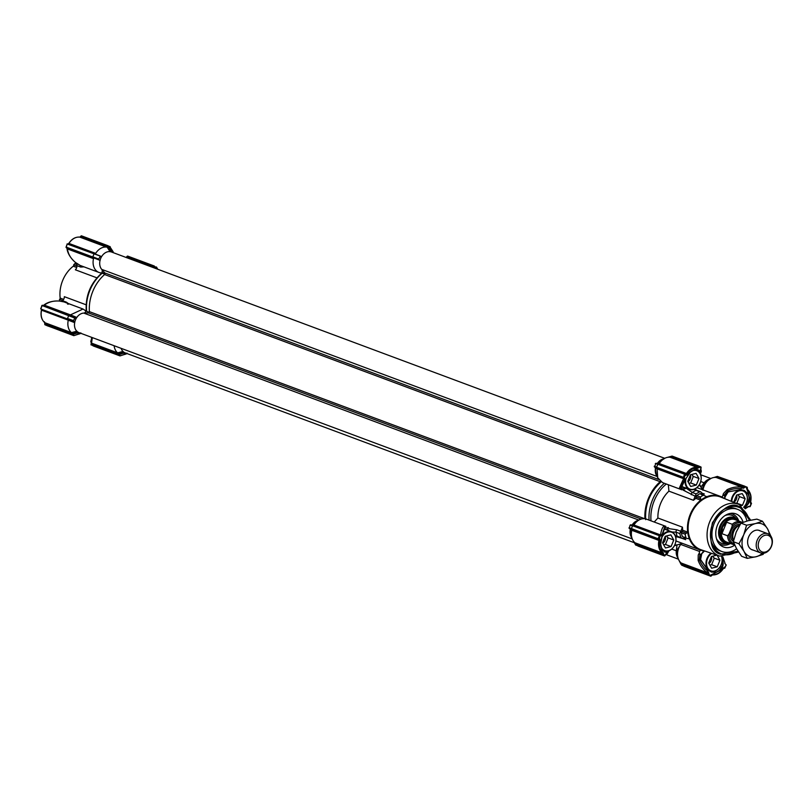 <?xml version="1.0" encoding="UTF-8"?>
<svg xmlns="http://www.w3.org/2000/svg" width="812" height="812" viewBox="0 0 812 812"><rect width="100%" height="100%" fill="white"/><g stroke="black" fill="none" stroke-linecap="round" stroke-linejoin="round"><path stroke-width="1.22" d="M114.116 345.729A13.296 10.079 110.5 0 0 117.628 352.855L123.109 351.403L123.495 353.149L125.525 354.042L120.003 355.9M92.335 337.599L91.523 343.121L117.649 352.865L117.963 354.083L123.292 352.449M76.724 267.493L73.273 266.204A28.643 21.701 110.5 0 0 62.717 280.394A28.643 21.701 110.5 0 0 60.179 298.105L63.63 299.384M77.384 263.941A2.05 1.553 110.5 0 0 76.907 265.656L80.662 267.057L83.971 266.854M107.966 245.711L81.373 235.795L107.976 245.721L107.275 245.874L110.341 251.253L111.031 250.796L113.02 251.659L113.132 252.613M127.017 353.108L126.154 353.697M80.835 332.879L79.353 333.803L77.323 332.91L76.937 331.164L71.466 332.615L71.801 333.844L77.12 332.209M79.982 333.468L73.831 335.66M74.288 321.643L68.035 319.167L68.279 320.182L74.765 322.689L73.435 320.598L75.201 317.583L68.787 315.066L42.447 305.241L40.732 308.54M42.021 305.505L74.521 317.949L75.861 317.868M75.841 317.857L76.896 317.482L70.451 314.873L69.588 315.381M86.397 312.985L88.823 312.782M105.012 273.309L103.53 271.452M98.871 259.86L98.658 259.099L92.822 256.815L92.466 257.353L100.059 260.378M98.658 259.099L100.424 256.084L67.061 243.945L94.009 253.567M66.675 245.457L67.203 243.986L101.612 256.602M113.183 251.821L110.117 247.122L113.183 252.491M110.127 251.771L106.382 246.006L106.545 247.092A13.296 10.079 110.5 0 0 95.664 253.385L93.563 253.415M100.15 260.419L92.01 257.201L93.502 258.663A13.296 10.079 110.5 0 0 98.952 272.436A13.296 10.079 110.5 0 0 101.439 272.923A13.296 10.079 110.5 0 0 101.5 272.923L102.129 272.548L102.221 269.949M84.6 313.056L86.102 311.087L89.229 312.346M101.5 272.923L102.221 273.197A35.809 27.131 110.5 0 0 86.661 311.382M86.102 311.087L83.037 309.027L70.451 314.873M41.564 310.194L68.279 320.161A13.296 10.079 110.5 0 0 71.466 332.615L44.751 322.658L44.487 321.826L44.751 322.658A13.296 10.079 110.5 0 1 41.564 310.194L41.564 310.194A1.025 0.771 110.5 0 0 41.168 309.149L68.035 319.167M78.236 334.25A13.296 10.079 110.5 0 0 79.586 333.864L80.967 333.367M124.429 354.479A13.296 10.079 110.5 0 0 125.748 354.103L127.139 353.596M93.502 258.663L67.386 248.919C68.198 254.156 70.877 258.652 75.404 262.408L80.063 265.392M66.503 247.701L66.503 247.701A1.025 0.985 -73.5 0 1 67.102 248.614L67.386 248.919A1.025 0.771 110.5 0 0 66.99 247.873L92.466 257.353M96.912 277.836L75.354 269.797A4.09 3.096 110.5 0 0 76.907 265.656M101.439 272.923L104.87 274.202M83.037 309.027L63.996 301.922L59.55 301.069C53.704 300.562 48.629 301.922 44.325 305.15L70.441 314.894M154.605 268.082L153.793 266.712L152.717 267.331L126.52 257.607M106.545 247.092L79.83 237.134A13.296 10.079 110.5 0 0 68.949 243.427L68.908 243.407A1.025 0.853 -70.1 0 1 68.035 243.874M106.382 246.006L80.774 236.454A1.025 0.771 110.5 0 1 79.83 237.134L80.642 236.424A1.025 0.761 -80.6 0 1 79.789 237.124C75.374 236.799 71.679 238.951 68.695 243.57L67.873 243.833M80.774 236.454L80.398 236.739A1.025 0.853 -157.2 0 1 80.185 237.033M110.178 246.675L80.936 236.048M98.952 272.436L79.992 265.372L75.435 262.428C67.812 255.831 67.01 249.578 67.041 248.381L66.148 247.548M66.625 245.417L66.127 247.528M66.005 247.031L92.68 256.978M63.996 301.922L59.55 301.069A30.694 23.254 110.5 0 1 59.509 300.907L59.509 299.364A1.025 0.771 110.5 0 0 60.179 298.105M67.477 304.013C69.264 304.47 68.868 303.83 66.29 302.105L62.534 300.704A4.09 3.096 110.5 0 0 64.331 296.674L86.102 304.784M43.503 305.637A1.025 0.771 110.5 0 0 44.325 305.15L42.833 305.413M45.33 304.419L43.899 305.16C44.721 304.317 49.664 300.47 59.56 301.049M73.648 321.369L41.168 309.149M72.197 334.585L71.781 333.844L44.812 323.775L71.801 333.844L72.197 334.585L77.323 332.91M120.125 355.544L93.35 345.973L119.973 355.9L117.882 354.986L117.953 354.083L118.359 354.834L123.495 353.149M91.238 342.847L91.705 344.298A1.025 0.771 110.5 0 0 91.523 343.121L91.523 343.121M156.462 266.975L157.67 269.219M156.584 267.331L127.545 256.917A1.025 0.771 110.5 0 1 126.601 257.597L126.773 256.957M155.762 268.508L154.605 266.468L153.793 266.712L153.448 266.113L154.168 265.971M92.822 256.815L93.908 254.166M73.273 266.204A1.025 0.771 110.5 0 0 73.679 264.844L76.927 266.052M75.983 262.905A30.694 23.254 110.5 0 0 74.775 263.677L73.679 264.844M61.976 301.384A2.05 1.553 -69.5 0 1 62.534 300.704M44.711 322.638L44.68 322.618C41.473 319.654 40.387 315.513 41.412 310.204L41.574 310.468M67.244 318.852L40.813 308.986M73.435 320.598L67.457 318.477M45.949 325.196L73.801 335.66L71.111 334.057M44.721 322.658L44.761 324.029M44.487 321.826L44.812 323.775M91.705 344.298L117.953 354.083L90.985 344.491L91.157 343.801M154.361 266.042L153.783 266.701L127.545 256.917M59.53 299.354L62.717 300.541M67.599 318.314L68.685 315.665M47.228 325.754L73.953 335.305M47.208 325.744L47.116 324.993L47.208 325.744L44.772 324.232M117.283 354.296L117.882 354.986M90.985 344.491L93.319 345.963L117.699 354.905M91.106 344.988L91.259 342.897M126.936 256.47L126.266 257.607M127.149 256.308L154.148 265.96M704.116 550.8L699.294 549.511C688.028 542.599 685.023 530.906 690.301 514.432C698.087 499.065 708.297 493.158 720.944 496.731L723.705 498.274M749.212 520.482A24.867 18.838 110.5 0 0 724.751 508.88A24.867 18.838 110.5 0 0 712.865 523.019A24.867 18.838 110.5 0 0 711.86 543.472A24.867 18.838 110.5 0 0 737.824 550.8M711.495 542.345A22.503 17.052 110.5 0 0 719.767 550.739L721.898 551.531A22.503 17.052 -69.5 0 1 719.3 515.336A22.503 17.052 -69.5 0 1 737.621 509.357A22.503 17.052 -69.5 0 1 746.959 521.04M693.996 489.372L699.589 491.859L696.087 493.889L693.478 500.304L668.926 491.148A28.643 21.701 110.5 0 0 660.663 503.379A28.643 21.701 110.5 0 0 657.893 518.015L682.456 527.171L679.806 533.575L680.832 537.595L682.527 538.478A4.09 3.096 -69.5 0 1 684.313 538.468A4.09 3.096 -69.5 0 1 685.663 539.665L684.465 537.158M679.735 561.508L681.177 564.117L681.156 563.01L707.709 572.907C703.222 569.791 700.025 565.599 698.127 560.321L698.229 555.043L699.355 552.921L699.842 554.951L701.68 553.622L700.523 559.701L700.472 555.997L701.659 553.693L704.552 550.952A28.643 21.701 -69.5 0 1 700.106 549.957A28.643 21.701 -69.5 0 1 689.469 539.026A28.643 21.701 -69.5 0 1 687.693 532.114A28.643 21.701 -69.5 0 1 690.23 514.402A28.643 21.701 -69.5 0 1 700.776 500.212A28.643 21.701 -69.5 0 1 706.816 496.721A28.643 21.701 -69.5 0 1 720.122 496.284A28.643 21.701 -69.5 0 1 724.131 498.446M693.478 500.304L695.772 498.345L696.655 495.594L700.411 496.985A30.694 23.254 110.5 0 1 703.679 495.097L700.462 493.655M701.812 494.853L704.39 494L702.857 493.94L700.654 491.778L699.589 491.859M682.029 531.495L681.39 532.814A30.694 23.254 110.5 0 0 682.344 536.559L686.099 537.96A30.694 23.254 110.5 0 1 685.145 534.215L686.424 533.139L682.029 531.495L682.689 530.246L682.456 527.171M699.355 552.921L699.518 551.449L680.679 544.426A13.296 10.079 110.5 0 0 678.822 547.816A13.296 10.079 110.5 0 0 678.578 559.488A13.296 10.079 110.5 0 0 681.136 562.99L681.177 564.117L707.881 574.074L708.622 574.104L708.48 573.028L706.866 570.268C704.126 568.461 700.482 562.878 699.386 559.783L699.842 554.951M724.811 498.72L724.537 494.741L722.761 495.858L723.451 493.544L727.095 489.687C732.18 487.18 737.408 486.408 742.787 487.383L716.225 477.476A13.296 10.079 110.5 0 0 711.109 478.38A13.296 10.079 110.5 0 0 704.045 486.307A13.296 10.079 110.5 0 0 703.009 489.9M711.109 478.38L704.511 482.622L702.948 486.012L702.898 490.245M722.172 560.26L722.568 565.213L719.442 570.176A10.789 8.171 -69.5 0 1 715.93 572.206L711.444 572.084L707.688 569.994L715.93 572.206M664.51 528.835L667.454 530.236M728.344 491.869L740.696 489.595L728.12 491.869L724.893 497.025L725.695 494.498L728.344 491.869L740.696 489.595L744.228 490.397L748.045 493.899A10.789 8.171 -69.5 0 1 749.08 497.918L747.791 503.714L743.965 507.043M687.439 475.609L690.281 472.148L693.793 470.118A10.789 8.171 -69.5 0 0 690.413 472.036M693.966 470.067L697.894 470.087L699.497 472.361M737.621 509.357L735.499 508.566A22.503 17.052 110.5 0 0 723.746 509.489M682.689 530.246L687.693 532.114L686.424 533.139M688.941 538.579L686.627 538.447M705.577 496.254L706.227 496.69M706.816 496.721L699.924 493.696L696.655 495.594M696.188 496.985L700.583 498.619L700.411 496.985M700.583 498.619L700.776 500.212L695.772 498.345M700.563 550.12L699.518 551.449M676.903 545.38L676.447 551.135L680.71 544.365A13.296 10.079 -69.5 0 0 680.679 544.426L680.608 544.395M674.721 545.116A34.784 26.349 110.5 0 0 682.141 543.441L674.407 545.715M672.021 531.972L676.051 532.175A2.05 1.553 -69.5 0 1 676.914 529.81L669.352 528.703L667.89 527.445M654.228 522.025L657.893 518.015M668.926 491.148L668.337 484.764M683.207 490.194L684.729 490.296M696.087 493.889L692.332 492.488L686.373 488.316L682.973 489.118L683.288 490.204L695.042 496.162M680.832 537.595L677.086 536.194A2.05 1.553 110.5 0 0 677.888 537.087L682.527 538.478M701.659 553.693L703.882 550.881M679.806 533.575L676.051 532.175A32.734 24.807 110.5 0 0 677.086 536.194L675.34 535.788M700.898 494.264L699.924 493.696M722.761 495.858L721.827 497.066M661.404 481.546C650.148 491.585 644.901 504.293 645.672 519.66M665.962 526.399L646.535 519.162A13.296 10.079 110.5 0 0 639.714 519.639A13.296 10.079 110.5 0 0 633.949 525.029L660.501 534.935C661.293 530.398 662.348 527.546 663.658 526.349L665.962 526.409M667.982 527.516L667.038 527.973L668.834 531.038M681.897 489.819L679.522 487.687L683.562 478.704L657.101 468.839L656.664 467.773A0.609 0.579 -71.9 0 1 656.37 466.981L657.101 467.915L683.176 477.659A1.025 0.771 -69.5 0 1 683.562 478.704L684.313 478.725L684.414 477.74L684.739 478.786L683.988 480.998L684.739 478.786M655.162 467.357L656.461 467.702A0.609 0.579 108.1 0 1 656.167 466.92L656.593 467.742L655.162 467.357L656.258 474.431L657.72 477.781L657.101 468.839M657.72 477.781L662.551 482.612L681.857 489.809M704.532 482.632L701.111 486.682M657.791 463.216L659.273 463.54A13.296 10.079 -69.5 0 1 665.028 458.181L656.715 463.581M657.253 464.271A0.609 0.579 -71.9 0 1 658.014 463.926L655.304 463.632L655.994 463.256L654.442 467.042M676.416 551.125L677.147 556.22L678.578 559.488M698.127 560.321L699.386 559.783A42.985 32.561 -69.5 0 0 700.38 559.509L707.688 569.994A52.526 39.798 -69.5 0 1 706.866 570.268L708.815 572.714L709.018 574.693L711.332 575.779L710.723 576.205L709.647 575.728L710.256 575.302L719.848 570.572C722.65 568.126 723.675 565 722.934 561.183L722.162 559.052M707.881 574.074A1.025 0.771 -69.5 0 0 707.709 572.907L708.815 572.714M704.552 550.952L701.751 553.723L700.594 559.569L707.78 569.862L700.523 559.701M702.735 552.464L704.633 550.972M639.714 519.639L636.496 521.182L632.162 525.212M633.918 525.831L633.949 525.029M668.702 550.901L665.495 554.403M722.03 556.748L723.665 560.554A52.526 39.798 -69.5 0 1 722.934 561.183L722.528 561.336M725.014 563.274L722.903 556.89M700.573 468.879L700.34 473.761M724.811 498.68L724.913 496.995M724.537 494.741L727.613 490.945L727.095 489.687M743.721 486.703A1.025 0.771 -69.5 0 1 742.787 487.383L743.427 487.819L744.279 487.159L743.721 486.703L717.006 476.735L715.027 477.415M716.225 477.476L717.006 476.735L716.225 477.476M724.903 498.751L725.004 497.025L728.12 491.869A42.985 32.561 -69.5 0 0 727.613 490.945C731.439 489.078 735.682 488.306 740.351 488.621L743.427 487.819L740.351 488.621A52.526 39.798 -69.5 0 1 740.737 489.423L748.045 493.899M663.658 526.349A1.025 0.985 42.3 0 1 664.571 527.384L667.038 527.973M659.679 535.423A1.025 0.771 -69.5 0 0 660.501 534.935L661.181 535.768L662.379 533.687L664.571 527.384A42.985 32.561 -69.5 0 0 664.612 528.571L662.419 534.803M667.434 530.216L665.434 528.998M684.79 480.247L681.745 486.794L684.922 488.327L681.836 486.632M686.211 487.921L684.78 487.88M682.973 489.118L680.892 487.596A1.025 0.974 -174.5 0 1 679.522 487.687M657.091 468.859L655.66 468.412M680.892 487.596C680.974 486.215 682.009 484.013 683.988 480.998A52.526 39.798 -69.5 0 1 684.719 480.359L690.403 472.148L684.77 480.318L681.745 486.794A42.985 32.561 -69.5 0 0 680.892 487.596M665.028 458.181A13.296 10.079 -69.5 0 1 670.133 457.268L670.935 456.537L668.946 457.207M667.454 457.369L672.082 456.08L698.31 466.281M713.951 477.497L717.341 476.4L744.442 486.51L744.766 487.413L743.447 488.266M744.442 486.51L717.341 476.4L744.878 486.246L747.324 487.768M678.761 559.894L681.177 564.584L709.018 574.693L708.409 575.19L709.647 575.728M660.887 535.291L660.329 535.687L633.431 525.628L632.497 525.922L631.411 528.571L658.116 538.742L658.705 537.311L659.506 537.645L659.831 540.406C658.745 545.715 659.791 549.785 662.968 552.627L663.952 555.012L665.332 554.961L664.947 555.692M630.538 529.119L630.975 535.981L632.406 539.249A13.296 10.079 -69.5 0 1 631.787 530.297L632.365 529.617L629.219 528.541L631.878 529.414L631.401 528.785M633.33 525.597L630.082 525.131L629.219 528.541M630.762 524.755L630.082 525.131L632.497 525.922M667.18 551.246L666.916 552.13L667.829 551.145M665.931 554.291L665.292 555.114M667.302 552.921A52.526 39.798 -69.5 0 1 666.916 552.13C665.302 552.739 663.546 551.622 661.648 548.77L662.622 552.962L663.516 552.992L662.886 554.535L664.52 555.956L637.927 546.029L664.52 555.956L665.16 555.469L664.693 555.956M748.776 506.414L744.645 508.2M726.111 564.919L725.593 564.299M724.801 563.477L726.232 565L724.497 568.278M699.883 472.909L699.964 471.549C699.284 469.793 697.305 469.214 694.027 469.823L697.904 470.097M700.857 469.153L701.111 467.509M699.518 471.539L699.964 471.549A52.526 39.798 -69.5 0 1 700.786 471.285L700.736 469.539M661.181 535.768L660.176 536.021L658.918 539.067L660.075 539.564L659.385 540.315L660.572 544.598L662.44 534.672A52.526 39.798 -69.5 0 1 662.379 533.687M657.395 464.312L657.456 464.332A0.609 0.579 -71.9 0 1 658.177 463.977L659.273 463.54M670.154 457.268L670.935 456.537L698.797 466.961L697.173 468.067L697.214 467.367L670.154 457.268M681.177 564.584L684.049 566.258L710.906 576.205M708.49 574.52L709.15 574.257M708.277 574.693L681.775 565.264M666.591 551.825L665.018 551.744L661.77 548.597M660.663 544.558A10.789 8.171 -69.5 0 0 661.678 548.425L660.572 544.598L661.039 540.031M632.639 525.75L659.324 535.707L633.411 525.618M658.705 537.311L659.324 535.707L660.339 535.697M634.984 542.771L662.135 552.891A1.025 0.771 -69.5 0 1 662.308 554.058L636.121 544.294L634.984 542.771A13.296 10.079 -69.5 0 1 632.406 539.249M638.648 545.887L637.927 546.029L638.648 545.887M663.343 555.438L637.927 546.029M665.16 555.53L665.738 554.434L678.446 559.194M743.934 507.541L745.02 506.495M749.182 506.556L745.274 507.865A52.526 39.798 -69.5 0 0 745.213 506.881C748.42 504.668 749.902 501.684 749.649 497.918L749.08 497.918M726.09 564.969L725.471 566.583M698.797 466.961L699.964 467.204L698.767 466.037L700.989 467.012L701.121 467.783L699.964 467.204L694.027 469.823L684.8 475.974L683.998 475.649L684.587 474.218L657.862 464.251L656.634 467.073M699.842 466.504L701.121 467.783M744.766 487.413L744.482 486.764M744.98 487.007L744.888 486.256L746.269 487.504L744.878 486.246M683.43 477.73L683.998 475.649M684.414 477.74L683.714 477.852M659.263 463.561L687.256 473.802L685.551 474.614L684.587 474.218L685.379 474.543L684.13 477.598L656.624 467.286M685.551 474.614L687.256 473.802C690.027 469.813 693.336 467.905 697.173 468.067L698.361 466.514M749.669 506.759L751.496 503.531L750.521 501.532C751.364 496.7 750.389 492.914 747.608 490.174L747.213 487.271L746.137 486.794M724.152 568.136L722.964 568.704C720.193 572.693 716.884 574.612 713.048 574.439L711.16 575.952M663.069 552.992L662.44 554.099A1.025 0.761 99.4 0 0 662.176 552.901L662.815 553.835M659.74 539.98L659.141 539.513L658.989 540.447L631.787 530.297M658.989 540.447A1.025 0.68 110.9 0 0 658.684 539.432L658.552 539.381A1.025 0.771 -69.5 0 1 658.938 540.427A13.296 10.079 -69.5 0 0 662.135 552.891L662.176 552.901M749.608 506.312L748.136 506.576M726.009 564.878L724.893 568.014M631.878 529.414L659.141 539.513M655.954 463.246L658.177 463.977A0.609 0.579 -71.9 0 1 658.217 463.987L658.552 464.099M713.048 574.439L711.424 575.546L713.048 574.439M722.964 568.704L724.669 567.892L723.269 568.664M662.308 554.058L635.654 545.035L634.487 542.325M749.649 506.759L750.197 506.556M747.243 488.195L746.269 487.504L748.573 493.737L750.907 504.962L749.963 506.455M657.862 464.251L684.993 473.954M750.511 501.664L751.13 503.369M736.616 495.076A5.116 3.877 -69.5 0 1 736.88 496.629A5.116 3.877 -69.5 0 1 734.18 501.968M731.226 501.308A10.231 7.755 -69.5 0 1 742.878 490.478A10.231 7.755 -69.5 0 1 747.395 498.03A10.231 7.755 -69.5 0 1 743.69 507.327M731.795 501.542A9.825 7.44 -69.5 0 1 739.61 490.742A9.825 7.44 -69.5 0 1 747.324 498.203A9.825 7.44 -69.5 0 1 743.619 507.267M739.377 496.376A6.912 5.237 -69.5 0 1 739.387 496.68A6.912 5.237 -69.5 0 1 739.387 496.995L738.067 494.65M741.305 505.602L742.472 505.308L736.849 503.207L739.387 496.995M742.472 505.308L743.518 502.76A6.191 4.689 110.5 0 0 744.117 501.288L745.162 498.751L744.036 496.751A6.191 4.689 110.5 0 0 743.376 495.604L742.249 493.605L740.067 494.153A6.191 4.689 110.5 0 0 738.818 494.467L736.636 495.015L735.601 497.553A6.191 4.689 110.5 0 0 734.992 499.025L733.957 501.562L734.566 502.658M735.601 497.553L734.992 499.025M740.067 494.153L738.818 494.467M744.036 496.751L743.376 495.604M745.162 498.751L739.529 496.65M743.518 502.76L744.117 501.288M91.36 337.234A10.231 7.755 110.5 0 0 91.614 337.934M690.444 474.837A5.116 3.877 -69.5 0 1 690.707 476.39A5.116 3.877 -69.5 0 1 688.008 481.729M694.971 469.874A10.231 7.755 -69.5 0 1 696.706 470.239A10.231 7.755 -69.5 0 1 701.223 477.791A10.231 7.755 -69.5 0 1 689.561 489.413A10.231 7.755 -69.5 0 1 685.044 481.861A10.231 7.755 -69.5 0 1 685.196 479.659M691.976 470.98A9.825 7.44 -69.5 0 1 701.152 477.963A9.825 7.44 -69.5 0 1 693.57 489.281A9.825 7.44 -69.5 0 1 685.612 481.871A9.825 7.44 -69.5 0 1 686.211 477.903M693.204 476.136A6.912 5.237 -69.5 0 1 693.215 476.441A6.912 5.237 -69.5 0 1 693.215 476.756L691.895 474.411M696.3 485.068L697.346 482.521A6.191 4.689 110.5 0 0 697.944 481.049L698.99 478.512L697.863 476.512A6.191 4.689 110.5 0 0 697.203 475.355L696.077 473.366L693.895 473.914A6.191 4.689 110.5 0 0 692.646 474.228L690.464 474.776L689.429 477.314A6.191 4.689 110.5 0 0 688.82 478.786L687.774 481.323L688.911 483.323A6.191 4.689 110.5 0 0 689.561 484.48L690.697 486.469L692.869 485.931A6.191 4.689 110.5 0 0 694.128 485.606L696.3 485.068L690.677 482.967L693.215 476.756M688.85 483.211L690.373 483.038M689.429 477.314L688.82 478.786M693.895 473.914L692.646 474.228M697.863 476.512L697.203 475.355M698.99 478.512L693.357 476.411M697.346 482.521L697.944 481.049M692.869 485.931L694.128 485.606M688.911 483.323L689.561 484.48M711.393 556.575A5.116 3.877 -69.5 0 1 711.657 558.128A5.116 3.877 -69.5 0 1 708.957 563.467M721.746 556.697A10.231 7.755 -69.5 0 1 722.172 559.529A10.231 7.755 -69.5 0 1 710.51 571.151A10.231 7.755 -69.5 0 1 705.993 563.599A10.231 7.755 -69.5 0 1 711.038 553.175M721.584 556.667A9.825 7.44 -69.5 0 1 722.101 559.701A9.825 7.44 -69.5 0 1 714.519 571.019A9.825 7.44 -69.5 0 1 706.562 563.609A9.825 7.44 -69.5 0 1 711.698 553.398M714.154 557.874A6.912 5.237 -69.5 0 1 714.164 558.189A6.912 5.237 -69.5 0 1 714.164 558.494L712.845 556.149M716.823 555.154L714.844 555.652A6.191 4.689 110.5 0 0 713.596 555.966L711.413 556.514L710.378 559.052A6.191 4.689 110.5 0 0 709.769 560.524L708.724 563.071L709.861 565.061A6.191 4.689 110.5 0 0 710.51 566.218L711.647 568.217L713.819 567.669A6.191 4.689 110.5 0 0 715.078 567.355L717.25 566.806L711.627 564.705L714.164 558.494M709.8 564.949L711.322 564.776M717.25 566.806L718.295 564.259A6.191 4.689 110.5 0 0 718.894 562.787L719.939 560.25L718.813 558.25A6.191 4.689 110.5 0 0 718.153 557.103L717.108 555.256M710.378 559.052L709.769 560.524M714.844 555.652L713.596 555.966M718.813 558.25L718.153 557.103M719.939 560.25L714.306 558.148M718.295 564.259L718.894 562.787M713.819 567.669L715.078 567.355M709.861 565.061L710.51 566.218M665.221 536.336A5.116 3.877 -69.5 0 1 665.485 537.889A5.116 3.877 -69.5 0 1 662.785 543.228M662.298 535.524A10.231 7.755 -69.5 0 1 671.483 531.738A10.231 7.755 -69.5 0 1 676 539.29A10.231 7.755 -69.5 0 1 664.338 550.912A10.231 7.755 -69.5 0 1 662.765 550.028M661.8 537.442A9.825 7.44 -69.5 0 1 670.418 531.921A9.825 7.44 -69.5 0 1 675.929 539.462A9.825 7.44 -69.5 0 1 670.073 550.11A9.825 7.44 -69.5 0 1 661.242 547.247M667.982 537.635A6.912 5.237 -69.5 0 1 667.992 537.95A6.912 5.237 -69.5 0 1 667.992 538.254L666.672 535.91M671.077 546.567L672.123 544.02A6.191 4.689 110.5 0 0 672.722 542.548L673.767 540.01L672.64 538.011A6.191 4.689 110.5 0 0 671.981 536.864L670.854 534.864L668.672 535.412A6.191 4.689 110.5 0 0 667.423 535.727L665.241 536.275L664.206 538.813A6.191 4.689 110.5 0 0 663.597 540.284L662.551 542.832L663.688 544.822A6.191 4.689 110.5 0 0 664.338 545.979L665.475 547.978L667.647 547.43A6.191 4.689 110.5 0 0 668.905 547.115L671.077 546.567L665.454 544.466L667.992 538.254M663.627 544.71L665.15 544.537M664.206 538.813L663.597 540.284M668.672 535.412L667.423 535.727M672.64 538.011L671.981 536.864M673.767 540.01L668.134 537.909M672.123 544.02L672.722 542.548M667.647 547.43L668.905 547.115M663.688 544.822L664.338 545.979M729.663 543.187A13.571 10.282 -69.5 0 1 728.405 543.431A13.571 10.282 -69.5 0 1 718.965 536.072A13.571 10.282 -69.5 0 1 723.005 521.172A13.571 10.282 -69.5 0 1 737.235 519.751A13.571 10.282 -69.5 0 1 738.027 520.756M734.748 545.156A17.681 13.398 -69.5 0 1 719.99 544.74A17.681 13.398 -69.5 0 1 721.543 518.584A17.681 13.398 -69.5 0 1 731.734 513.245A17.681 13.398 -69.5 0 1 743.071 522.278M736.626 548.8A22.503 17.052 -69.5 0 1 721.898 551.531M79.302 332.737A10.231 7.755 -69.5 0 1 78.997 332.626A10.231 7.755 -69.5 0 1 78.693 332.504A10.231 7.755 -69.5 0 1 74.897 321.613A10.231 7.755 -69.5 0 1 83.788 313.087L88.457 312.904A1.025 0.771 110.5 0 0 89.381 311.646A36.621 27.75 -69.5 0 1 104.606 274.527A1.025 0.771 110.5 0 0 104.839 272.964L101.713 269.371A10.231 7.755 -69.5 0 1 101.368 257.018A10.231 7.755 -69.5 0 1 111.366 251.953L664.734 458.313M631.655 537.544A10.231 7.755 -69.5 0 1 630.396 529.059M632.02 525.161A10.231 7.755 -69.5 0 1 638.029 520.451M125.474 352.976A10.231 7.755 -69.5 0 1 125.17 352.865A10.231 7.755 -69.5 0 1 124.865 352.743A10.231 7.755 -69.5 0 1 121.14 348.348M677.827 557.783A10.231 7.755 -69.5 0 1 676.305 550.769L676.711 547.4M657.06 476.289A10.231 7.755 -69.5 0 1 655.568 467.763M657.284 463.601A10.231 7.755 -69.5 0 1 663.556 458.881M644.941 518.756A36.621 27.75 -69.5 0 1 660.176 481.699A1.025 0.771 110.5 0 0 660.42 481.394M702.126 485.444L704.177 482.795A10.231 7.755 -69.5 0 1 709.424 479.181M739.702 525.161A10.231 7.755 110.5 0 0 733.764 531.474A10.231 7.755 110.5 0 0 733.601 540.518M771.278 546.334A8.8 6.669 110.5 0 0 768.507 535.514A8.8 6.669 110.5 0 0 759.068 540.975A8.8 6.669 110.5 0 0 761.839 551.795A8.8 6.669 110.5 0 0 771.278 546.334M757.19 540.213A10.231 7.755 -69.5 0 1 767.868 533.738A10.231 7.755 -69.5 0 1 771.4 546.435A10.231 7.755 -69.5 0 1 760.722 552.911A10.231 7.755 -69.5 0 1 757.19 540.213M741.183 523.029A10.942 8.293 110.5 0 0 732.018 526.673L732.272 524.298A11.967 9.064 -69.5 0 1 741.204 521.943L734.941 519.609A11.967 9.064 110.5 0 0 722.447 527.181A11.967 9.064 110.5 0 0 726.578 542.04L732.84 544.365A11.967 9.064 -69.5 0 1 727.562 535.788L729.064 533.88A10.942 8.293 110.5 0 0 734.129 543.756M728.191 542.639A12.271 9.297 -69.5 0 1 726.151 542.203A12.271 9.297 -69.5 0 1 721.909 526.968A12.271 9.297 -69.5 0 1 734.728 519.193A12.271 9.297 -69.5 0 1 736.555 520.208M732.272 524.298L726.638 522.197L722.467 527.181L721.929 533.687L727.562 535.788M732.018 526.673L729.064 533.88M721.929 533.687L726.638 522.197M769.39 534.57A17.387 13.175 110.5 0 0 767.543 528.866A17.387 13.175 110.5 0 0 762.387 524.065A17.387 13.175 110.5 0 0 755.464 523.578L762.458 521.223L756.845 519.132L747.953 520.776L740.96 523.131L736.2 532.063L733.348 541.706L736.525 548.638L741.61 556.281L747.223 558.372L744.036 551.439A17.387 13.175 110.5 0 0 756.114 556.727A17.387 13.175 110.5 0 0 762.417 553.276M753.242 550.12A10.333 7.826 -69.5 0 1 751.871 549.714A10.333 7.826 -69.5 0 1 748.613 537.006A10.333 7.826 -69.5 0 1 759.707 530.601A10.333 7.826 -69.5 0 1 760.387 530.947M755.464 523.578A17.387 13.175 110.5 0 0 743.711 534.864A17.387 13.175 110.5 0 0 744.036 551.439L738.95 543.796L743.711 534.864L746.573 525.222L755.464 523.578M762.458 521.223L767.543 528.866L770.72 535.808M763.848 553.205L763.107 554.383L756.114 556.727L747.223 558.372M740.96 523.131L746.573 525.222M733.348 541.706L738.95 543.796M80.916 265.717A2.05 1.553 110.5 0 0 80.662 267.057M105.032 273.634L102.129 272.548M100.394 256.064L94.019 253.567M68.127 243.915A1.025 0.771 110.5 0 0 68.949 243.427L95.664 253.385M92.01 257.201L66.99 247.873M67.193 244.006L66.158 247.548M111.031 250.796L108.189 245.803M75.171 317.573L68.797 315.066M44.934 323.836A1.025 0.771 110.5 0 0 44.751 322.658M74.775 263.677L77.069 264.539M65.843 302.612A2.05 1.553 -69.5 0 1 66.29 302.105M59.509 300.907L60.017 301.1M44.721 323.998L44.904 324.739L71.527 334.666M44.711 324.171L45.959 325.206M154.138 265.95L127.585 256.054M718.437 555.652A27.598 20.909 -69.5 0 1 709.627 522.014A27.598 20.909 -69.5 0 1 738.94 504.425A27.598 20.909 -69.5 0 1 739.377 504.607L720.589 497.015A28.126 21.305 110.5 0 0 690.718 514.94A28.126 21.305 110.5 0 0 699.69 549.227A28.126 21.305 110.5 0 0 700.939 549.714L719.665 556.129A27.598 20.909 -69.5 0 1 718.437 555.652M738.128 551.277L720.447 554.22C711.505 551.886 708.825 541.411 712.398 522.806C722.842 507.226 731.988 501.938 739.833 506.952L749.76 520.35M701.659 492.985L704.39 494M682.344 536.559L686.099 537.96M680.669 531.21L676.914 529.81M689.469 539.026L688.028 538.488M685.663 539.665L682.506 538.488M685.145 534.215L681.39 532.814M702.4 489.666A34.784 26.349 110.5 0 0 699.233 484.906M666.337 484.023A34.784 26.349 110.5 0 0 651.011 520.827M691.286 494.762A2.05 1.553 110.5 0 1 692.332 492.488A32.734 24.807 110.5 0 1 695.843 490.458A2.05 1.553 -69.5 0 1 696.899 490.377L700.654 491.778M649.072 520.106A35.809 27.131 -69.5 0 1 664.348 483.282M657.101 467.915L683.176 477.659M685.409 474.127A1.025 0.771 -69.5 0 0 686.323 473.66A13.296 10.079 -69.5 0 1 697.214 467.367A1.025 0.771 -69.5 0 0 698.147 466.687M747.487 489.463A13.296 10.079 -69.5 0 1 750.582 501.603M655.994 463.256L657.933 463.896M698.726 466.017L672.082 456.08L698.767 466.037M723.066 568.704A13.296 10.079 -69.5 0 1 712.398 574.886M724.477 568.278L725.42 566.543L719.848 570.572L719.442 570.176M628.995 527.78L631.411 528.571M658.248 539.249L632.365 529.617M635.634 544.893L633.604 541.32M656.167 466.92L654.218 466.281M750.207 506.566L750.775 504.891M711.363 575.809L710.733 576.205L684.059 566.258M685.287 474.076L658.633 464.119M727.958 542.619A12.687 9.612 -69.5 0 1 721.188 539.229A12.687 9.612 -69.5 0 1 722.771 522.522A12.687 9.612 -69.5 0 1 736.362 520.066M725.116 515.518A14.91 11.297 -69.5 0 1 735.418 517.741L737.235 519.751M730.445 543.482A16.352 12.383 -69.5 0 1 718.884 543.512M728.405 543.431L725.715 543.756A14.91 11.297 -69.5 0 1 717.158 539.818A14.91 11.297 -69.5 0 1 716.478 538.691M730.089 513.448A16.352 12.383 -69.5 0 1 737.184 517.782A16.352 12.383 -69.5 0 1 738.808 521.05M83.788 313.087L638.821 520.066M671.768 549.074L676.305 550.769M101.713 269.371L657.162 476.502M700.736 481.516L704.177 482.795M88.457 312.904L641.247 519.051M89.381 311.646L644.637 518.716M104.606 274.527L660.176 481.699M104.839 272.964L658.654 479.486M738.534 525.729A8.181 6.202 110.5 0 0 732.586 531.129A8.181 6.202 110.5 0 0 733.307 539.757M733.388 541.492A9.206 6.973 -69.5 0 1 731.247 530.581A9.206 6.973 -69.5 0 1 740.077 524.532M734.576 544.771A11.967 9.064 -69.5 0 1 732.84 544.365L734.576 544.781M86.255 311.199C85.331 295.781 90.548 283.053 101.916 272.984M74.399 335.478L79.606 333.803M91.878 337.427L90.782 341.578L91.299 342.979M120.572 355.717L125.779 354.042M156.746 267.473L157.761 269.259M68.787 315.066L41.899 305.444M41.889 305.434L40.874 309.027M42.914 305.444L43.807 305.241M719.665 556.129L738.636 552.048M750.653 520.167L739.397 504.617M675.919 540.944L700.106 549.957M696.929 487.636L720.122 496.284M677.888 537.087L675.635 536.691M694.839 489.027L696.899 490.377M702.857 489.839L699.508 484.449M668.053 527.627L669.321 528.693M684.689 490.286L683.491 490.174M668.986 550.8L667.21 553.825L665.728 554.444M700.482 474.066L701.324 471.214L700.827 469.062M745.193 508.769L748.197 506.84M633.38 525.608L630.731 524.745M665.119 551.784L661.76 548.496L660.735 544.476C661.739 533.92 662.084 538.356 662.45 534.743L664.47 528.876M701 467.012L700.837 469.103M683.085 487.474L681.857 486.52L689.561 489.413M747.375 489.331L747.416 489.382C750.623 492.346 751.709 496.487 750.684 501.796L751.049 502.892M711.444 572.084L707.78 569.862M740.696 489.595L744.228 490.397M712.256 574.876L712.317 574.876C716.631 575.201 720.274 573.13 723.259 568.664M635.634 545.025L633.198 540.731M742.878 490.478L740.453 489.575M696.706 470.239L695.549 469.803M710.51 571.151L708.46 570.389M671.483 531.738L664.287 529.059M664.338 550.912L663.16 550.475M724.771 541.685L721.279 538.904C716.519 532.225 721.523 516.178 733.348 518.685M700.736 474.766L710.815 478.522M125.17 352.865L634.334 542.741M78.997 332.626L632.274 538.955M767.868 533.738L758.337 530.185M760.722 552.911L751.851 549.602M742.422 522.532L741.204 521.943"/></g></svg>
